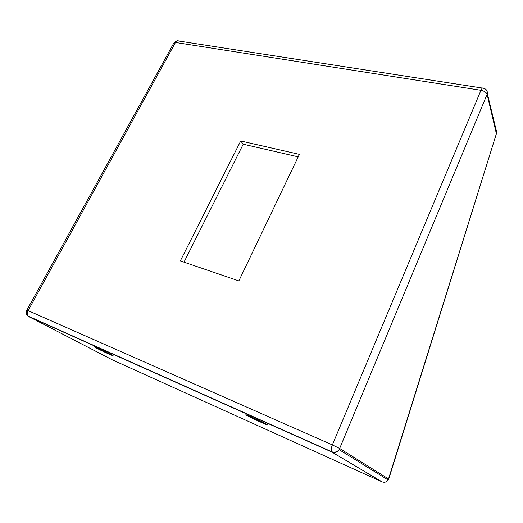 <?xml version="1.0" encoding="UTF-8"?>
<svg xmlns="http://www.w3.org/2000/svg" width="523" height="523" viewBox="0 0 523 523"><rect width="100%" height="100%" fill="white"/><g stroke="black" fill="none" stroke-linecap="round" stroke-linejoin="round"><path stroke-width="0.78" d="M495.536 128.991L496.765 132.509L487.331 93.604C487.521 90.721 486.194 88.923 483.363 88.217C482.696 87.511 481.899 88.21 480.957 90.296C484.259 91.002 486.305 92.349 487.103 94.33L487.161 91.394M388.916 478.473L388.687 479.022L339.767 448.531L332.36 444.916C331.164 447.969 330.863 450.205 331.451 451.63L331.817 452.029C334.707 453.068 337.152 452.29 339.146 449.695L487.103 94.33L496.412 133.829M26.876 310.119L173.629 43.35L175.48 42.455C176.473 40.84 177.598 40.363 178.853 41.036L482.428 88.073M28 316.023L331.451 451.63C334.406 452.748 336.969 452.107 339.146 449.695L388.184 479.99L388.752 479.003L496.765 132.509L388.184 479.99C386.562 482.134 384.523 482.755 382.065 481.846L382.163 481.892M28.196 316.154L28.196 316.154C27.026 314.735 26.993 312.898 28.105 310.623L26.83 310.198C25.627 312.591 26.078 314.578 28.196 316.154M299.391 154.363L238.848 280.91L180.324 260.905L240.711 140.981L299.391 154.363M96.48 348.083L94.728 347.115C91.342 345.069 110.425 353.993 112.857 355.594C115.609 357.261 102.109 351.064 96.48 348.083M247.085 415.563L246.385 415.151C242.129 412.608 263.612 422.401 266.815 424.48C270.626 426.781 252.047 418.374 247.085 415.563M240.711 140.981L243.221 144.198L298.202 156.854M184.004 262.16L243.221 144.198M103.606 351.332L108.987 353.738L103.665 351.221M258.342 420.544L260.493 421.871L258.185 420.838L256.074 419.4M254.963 418.779L261.866 422.12L258.297 420.649M255.982 419.609L251.419 417.439M251.373 417.544L254.871 418.988M247.372 415.687C252.178 418.413 270.208 426.572 266.501 424.336C263.396 422.323 242.574 412.824 246.693 415.295L247.372 415.687M96.703 348.181C102.155 351.07 115.25 357.078 112.582 355.463C110.222 353.914 91.721 345.258 95.009 347.246L96.703 348.181M28.105 310.623L175.48 42.455L480.957 90.296L332.36 444.916L28.105 310.623M112.465 359.916L28.817 316.611L331.817 452.029L382.065 481.846L112.465 359.916M177.075 40.879L174.126 42.546"/></g></svg>
